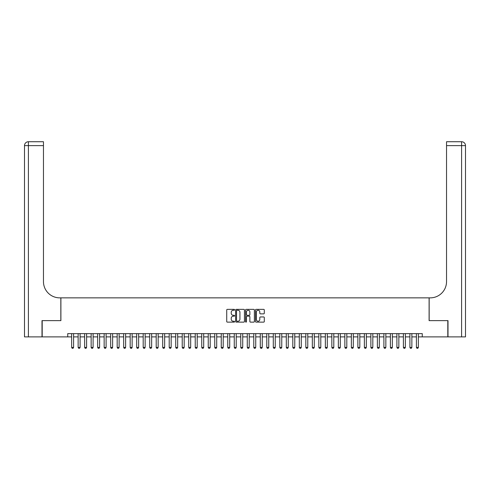 <?xml version="1.0" encoding="UTF-8"?>
<svg xmlns="http://www.w3.org/2000/svg" width="490" height="490" viewBox="0 0 490 490"><rect width="100%" height="100%" fill="white"/><g stroke="black" fill="none" stroke-linecap="round" stroke-linejoin="round"><path stroke-width="0.73" d="M234.594 309.809A0.447 0.447 0 0 0 234.147 309.362L227.36 309.362A0.637 0.637 0 0 0 226.723 309.999L226.723 321.495A0.637 0.637 0 0 0 227.36 322.132L234.147 322.132A0.447 0.447 0 0 0 234.594 321.685A0.447 0.447 0 0 0 234.147 321.238L233.264 321.238A2.046 2.046 0 0 1 231.225 319.192L231.225 318.237A2.046 2.046 0 0 1 233.264 316.191L234.147 316.191A0.447 0.447 0 0 0 234.594 315.744A0.447 0.447 0 0 0 234.147 315.297L233.264 315.297A2.046 2.046 0 0 1 231.225 313.257L231.225 312.295A2.046 2.046 0 0 1 233.264 310.256L234.147 310.256A0.447 0.447 0 0 0 234.594 309.809M263.663 313.863A0.637 0.637 0 0 0 264.3 313.226L264.3 309.999A0.637 0.637 0 0 0 263.663 309.362L256.129 309.362A0.637 0.637 0 0 0 255.486 309.999L255.486 321.495A0.637 0.637 0 0 0 256.129 322.132L263.663 322.132A0.637 0.637 0 0 0 264.3 321.495L264.3 317.6A0.637 0.637 0 0 0 263.663 316.957L260.435 316.957A0.637 0.637 0 0 0 259.798 317.6L259.798 319.529A1.709 1.709 0 0 1 258.089 321.238A1.709 1.709 0 0 1 256.38 319.529L256.38 311.965A1.709 1.709 0 0 1 258.089 310.256A1.709 1.709 0 0 1 259.798 311.965L259.798 313.226A0.637 0.637 0 0 0 260.435 313.863L263.663 313.863M67.73 336.887L42.195 336.887L42.195 320.625L60.895 320.625L60.895 297.859L429.105 297.859L429.105 320.625L447.805 320.625L447.805 336.887L422.27 336.887L422.27 333.635L67.73 333.635L67.73 336.887L71.632 336.887M244.443 309.999A0.637 0.637 0 0 0 243.806 309.362L236.266 309.362A0.637 0.637 0 0 0 235.629 309.999L235.629 321.495A0.637 0.637 0 0 0 236.266 322.132L243.806 322.132A0.637 0.637 0 0 0 244.443 321.495L244.443 309.999M246.194 309.362L253.734 309.362A0.637 0.637 0 0 1 254.371 309.999L254.371 321.495A0.637 0.637 0 0 1 253.734 322.132L250.506 322.132A0.637 0.637 0 0 1 249.869 321.495L249.869 316.834A0.637 0.637 0 0 0 249.232 316.191L247.089 316.191A0.637 0.637 0 0 0 246.452 316.834L246.452 321.685A0.447 0.447 0 0 1 246.005 322.132A0.447 0.447 0 0 1 245.557 321.685L245.557 309.999A0.637 0.637 0 0 1 246.194 309.362M73.586 336.887L78.137 336.887M80.091 336.887L84.641 336.887M86.595 336.887L91.146 336.887M93.1 336.887L97.651 336.887M99.605 336.887L104.156 336.887M106.11 336.887L110.667 336.887M112.614 336.887L117.171 336.887M119.119 336.887L123.676 336.887M125.624 336.887L130.181 336.887M132.135 336.887L136.686 336.887M138.639 336.887L143.19 336.887M145.144 336.887L149.695 336.887M151.649 336.887L156.2 336.887M158.154 336.887L162.704 336.887M164.658 336.887L169.209 336.887M171.163 336.887L175.72 336.887M177.668 336.887L182.225 336.887M184.173 336.887L188.73 336.887M190.677 336.887L195.234 336.887M197.188 336.887L201.739 336.887M203.693 336.887L208.244 336.887M210.198 336.887L214.749 336.887M216.703 336.887L221.253 336.887M223.207 336.887L227.758 336.887M229.712 336.887L234.269 336.887M236.217 336.887L240.774 336.887M242.721 336.887L247.279 336.887M249.226 336.887L253.783 336.887M255.731 336.887L260.288 336.887M262.242 336.887L266.793 336.887M268.747 336.887L273.298 336.887M275.251 336.887L279.802 336.887M281.756 336.887L286.307 336.887M288.261 336.887L292.812 336.887M294.766 336.887L299.323 336.887M301.27 336.887L305.827 336.887M307.775 336.887L312.332 336.887M314.28 336.887L318.837 336.887M320.791 336.887L325.342 336.887M327.296 336.887L331.846 336.887M333.8 336.887L338.351 336.887M340.305 336.887L344.856 336.887M346.81 336.887L351.361 336.887M353.315 336.887L357.865 336.887M359.819 336.887L364.376 336.887M366.324 336.887L370.881 336.887M372.829 336.887L377.386 336.887M379.334 336.887L383.891 336.887M385.844 336.887L390.395 336.887M392.349 336.887L396.9 336.887M398.854 336.887L403.405 336.887M405.359 336.887L409.91 336.887M411.863 336.887L416.414 336.887M418.368 336.887L422.27 336.887M236.97 310.256A0.447 0.447 0 0 0 236.523 310.703L236.523 320.791A0.447 0.447 0 0 0 236.97 321.238L237.895 321.238A2.046 2.046 0 0 0 239.941 319.192L239.941 312.295A2.046 2.046 0 0 0 237.895 310.256L236.97 310.256M249.869 311.995A1.709 1.709 0 0 0 248.161 310.286A1.709 1.709 0 0 0 246.452 311.995L246.452 314.66A0.637 0.637 0 0 0 247.089 315.297L249.232 315.297A0.637 0.637 0 0 0 249.869 314.66L249.869 311.995M73.586 333.635L73.586 347.428L73.096 348.274L72.122 348.274L71.632 347.428L71.632 333.635M71.632 347.428L73.586 347.428M41.999 320.625L60.834 320.625L60.834 297.859L59.725 297.859A16.262 16.262 0 0 1 43.463 281.591L43.463 145.628L28.402 145.628L28.402 336.887L41.999 336.887L41.999 320.625M28.402 336.887L24.5 336.887L24.5 145.628A3.902 3.902 0 0 1 28.402 141.726L43.463 141.726L43.463 145.628M43.463 141.726L28.402 141.726A3.902 3.902 0 0 0 24.5 145.628L28.402 145.628L28.402 141.726M59.725 297.859A16.262 16.262 0 0 1 43.463 281.591M465.5 336.887L465.5 145.628L465.5 336.887L448.001 336.887L448.001 320.625L429.166 320.625L429.166 297.859L430.275 297.859A16.262 16.262 0 0 0 446.537 281.591L446.537 141.726L461.598 141.726L446.537 141.726M461.598 336.887L461.598 145.628L465.5 145.628A3.902 3.902 0 0 0 461.598 141.726A3.902 3.902 0 0 1 465.5 145.628L465.5 297.859M430.275 297.859A16.262 16.262 0 0 0 446.537 281.591M80.091 333.635L80.091 347.428L79.601 348.274L78.627 348.274L78.137 347.428L78.137 333.635M78.137 347.428L80.091 347.428M86.595 333.635L86.595 347.428L86.105 348.274L85.131 348.274L84.641 347.428L84.641 333.635M84.641 347.428L86.595 347.428M93.1 333.635L93.1 347.428L92.61 348.274L91.636 348.274L91.146 347.428L91.146 333.635M91.146 347.428L93.1 347.428M99.605 333.635L99.605 347.428L99.115 348.274L98.141 348.274L97.651 347.428L97.651 333.635M97.651 347.428L99.605 347.428M106.11 333.635L106.11 347.428L105.62 348.274L104.646 348.274L104.156 347.428L104.156 333.635M104.156 347.428L106.11 347.428M112.614 333.635L112.614 347.428L112.13 348.274L111.15 348.274L110.667 347.428L110.667 333.635M110.667 347.428L112.614 347.428M119.119 333.635L119.119 347.428L118.635 348.274L117.655 348.274L117.171 347.428L117.171 333.635M117.171 347.428L119.119 347.428M125.624 333.635L125.624 347.428L125.14 348.274L124.16 348.274L123.676 347.428L123.676 333.635M123.676 347.428L125.624 347.428M132.135 333.635L132.135 347.428L131.645 348.274L130.671 348.274L130.181 347.428L130.181 333.635M130.181 347.428L132.135 347.428M138.639 333.635L138.639 347.428L138.149 348.274L137.176 348.274L136.686 347.428L136.686 333.635M136.686 347.428L138.639 347.428M145.144 333.635L145.144 347.428L144.654 348.274L143.68 348.274L143.19 347.428L143.19 333.635M143.19 347.428L145.144 347.428M151.649 333.635L151.649 347.428L151.159 348.274L150.185 348.274L149.695 347.428L149.695 333.635M149.695 347.428L151.649 347.428M158.154 333.635L158.154 347.428L157.664 348.274L156.69 348.274L156.2 347.428L156.2 333.635M156.2 347.428L158.154 347.428M164.658 333.635L164.658 347.428L164.168 348.274L163.195 348.274L162.704 347.428L162.704 333.635M162.704 347.428L164.658 347.428M171.163 333.635L171.163 347.428L170.673 348.274L169.699 348.274L169.209 347.428L169.209 333.635M169.209 347.428L171.163 347.428M177.668 333.635L177.668 347.428L177.184 348.274L176.204 348.274L175.72 347.428L175.72 333.635M175.72 347.428L177.668 347.428M184.173 333.635L184.173 347.428L183.689 348.274L182.709 348.274L182.225 347.428L182.225 333.635M182.225 347.428L184.173 347.428M190.677 333.635L190.677 347.428L190.194 348.274L189.214 348.274L188.73 347.428L188.73 333.635M188.73 347.428L190.677 347.428M197.188 333.635L197.188 347.428L196.698 348.274L195.724 348.274L195.234 347.428L195.234 333.635M195.234 347.428L197.188 347.428M203.693 333.635L203.693 347.428L203.203 348.274L202.229 348.274L201.739 347.428L201.739 333.635M201.739 347.428L203.693 347.428M210.198 333.635L210.198 347.428L209.708 348.274L208.734 348.274L208.244 347.428L208.244 333.635M208.244 347.428L210.198 347.428M216.703 333.635L216.703 347.428L216.213 348.274L215.239 348.274L214.749 347.428L214.749 333.635M214.749 347.428L216.703 347.428M223.207 333.635L223.207 347.428L222.717 348.274L221.743 348.274L221.253 347.428L221.253 333.635M221.253 347.428L223.207 347.428M229.712 333.635L229.712 347.428L229.222 348.274L228.248 348.274L227.758 347.428L227.758 333.635M227.758 347.428L229.712 347.428M236.217 333.635L236.217 347.428L235.733 348.274L234.753 348.274L234.269 347.428L234.269 333.635M234.269 347.428L236.217 347.428M242.721 333.635L242.721 347.428L242.238 348.274L241.258 348.274L240.774 347.428L240.774 333.635M240.774 347.428L242.721 347.428M249.226 333.635L249.226 347.428L248.742 348.274L247.762 348.274L247.279 347.428L247.279 333.635M247.279 347.428L249.226 347.428M255.731 333.635L255.731 347.428L255.247 348.274L254.267 348.274L253.783 347.428L253.783 333.635M253.783 347.428L255.731 347.428M262.242 333.635L262.242 347.428L261.752 348.274L260.778 348.274L260.288 347.428L260.288 333.635M260.288 347.428L262.242 347.428M268.747 333.635L268.747 347.428L268.257 348.274L267.283 348.274L266.793 347.428L266.793 333.635M266.793 347.428L268.747 347.428M275.251 333.635L275.251 347.428L274.761 348.274L273.788 348.274L273.298 347.428L273.298 333.635M273.298 347.428L275.251 347.428M281.756 333.635L281.756 347.428L281.266 348.274L280.292 348.274L279.802 347.428L279.802 333.635M279.802 347.428L281.756 347.428M288.261 333.635L288.261 347.428L287.771 348.274L286.797 348.274L286.307 347.428L286.307 333.635M286.307 347.428L288.261 347.428M294.766 333.635L294.766 347.428L294.276 348.274L293.302 348.274L292.812 347.428L292.812 333.635M292.812 347.428L294.766 347.428M301.27 333.635L301.27 347.428L300.786 348.274L299.807 348.274L299.323 347.428L299.323 333.635M299.323 347.428L301.27 347.428M307.775 333.635L307.775 347.428L307.291 348.274L306.311 348.274L305.827 347.428L305.827 333.635M305.827 347.428L307.775 347.428M314.28 333.635L314.28 347.428L313.796 348.274L312.816 348.274L312.332 347.428L312.332 333.635M312.332 347.428L314.28 347.428M320.791 333.635L320.791 347.428L320.301 348.274L319.327 348.274L318.837 347.428L318.837 333.635M318.837 347.428L320.791 347.428M327.296 333.635L327.296 347.428L326.805 348.274L325.832 348.274L325.342 347.428L325.342 333.635M325.342 347.428L327.296 347.428M333.8 333.635L333.8 347.428L333.31 348.274L332.336 348.274L331.846 347.428L331.846 333.635M331.846 347.428L333.8 347.428M340.305 333.635L340.305 347.428L339.815 348.274L338.841 348.274L338.351 347.428L338.351 333.635M338.351 347.428L340.305 347.428M346.81 333.635L346.81 347.428L346.32 348.274L345.346 348.274L344.856 347.428L344.856 333.635M344.856 347.428L346.81 347.428M353.315 333.635L353.315 347.428L352.825 348.274L351.851 348.274L351.361 347.428L351.361 333.635M351.361 347.428L353.315 347.428M359.819 333.635L359.819 347.428L359.329 348.274L358.355 348.274L357.865 347.428L357.865 333.635M357.865 347.428L359.819 347.428M366.324 333.635L366.324 347.428L365.84 348.274L364.86 348.274L364.376 347.428L364.376 333.635M364.376 347.428L366.324 347.428M372.829 333.635L372.829 347.428L372.345 348.274L371.365 348.274L370.881 347.428L370.881 333.635M370.881 347.428L372.829 347.428M379.334 333.635L379.334 347.428L378.85 348.274L377.87 348.274L377.386 347.428L377.386 333.635M377.386 347.428L379.334 347.428M385.844 333.635L385.844 347.428L385.354 348.274L384.38 348.274L383.891 347.428L383.891 333.635M383.891 347.428L385.844 347.428M392.349 333.635L392.349 347.428L391.859 348.274L390.885 348.274L390.395 347.428L390.395 333.635M390.395 347.428L392.349 347.428M398.854 333.635L398.854 347.428L398.364 348.274L397.39 348.274L396.9 347.428L396.9 333.635M396.9 347.428L398.854 347.428M405.359 333.635L405.359 347.428L404.869 348.274L403.895 348.274L403.405 347.428L403.405 333.635M403.405 347.428L405.359 347.428M411.863 333.635L411.863 347.428L411.373 348.274L410.399 348.274L409.91 347.428L409.91 333.635M409.91 347.428L411.863 347.428M418.368 333.635L418.368 347.428L417.878 348.274L416.904 348.274L416.414 347.428L416.414 333.635M416.414 347.428L418.368 347.428M461.598 141.726L461.598 145.628L446.537 145.628"/></g></svg>
